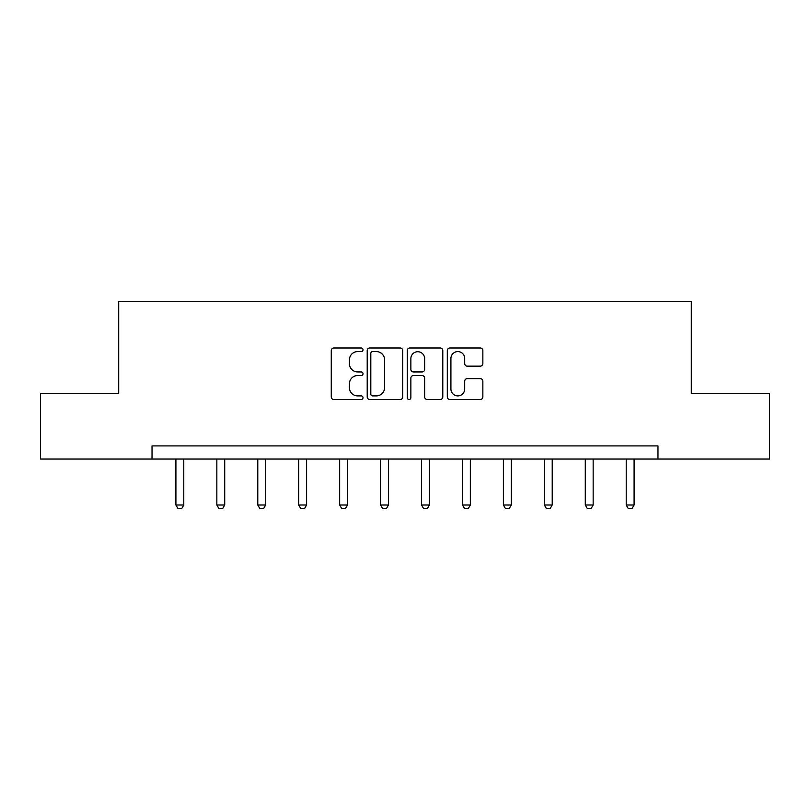 <?xml version="1.0" encoding="UTF-8"?>
<svg xmlns="http://www.w3.org/2000/svg" width="810" height="810" viewBox="0 0 810 810"><rect width="100%" height="100%" fill="white"/><g stroke="black" fill="none" stroke-linecap="round" stroke-linejoin="round"><path stroke-width="1.21" d="M363.012 349.788A1.802 1.802 0 0 0 361.209 347.986L333.841 347.986A2.572 2.572 0 0 0 331.27 350.568L331.27 396.93A2.572 2.572 0 0 0 333.841 399.502L361.209 399.502A1.802 1.802 0 0 0 363.012 397.7A1.802 1.802 0 0 0 361.209 395.898L357.666 395.898A8.242 8.242 0 0 1 349.424 387.656L349.424 383.788A8.242 8.242 0 0 1 357.666 375.546L361.209 375.546A1.802 1.802 0 0 0 363.012 373.744A1.802 1.802 0 0 0 361.209 371.942L357.666 371.942A8.242 8.242 0 0 1 349.424 363.7L349.424 359.832A8.242 8.242 0 0 1 357.666 351.591L361.209 351.591A1.802 1.802 0 0 0 363.012 349.788M480.279 366.15A2.572 2.572 0 0 0 482.851 363.568L482.851 350.568A2.572 2.572 0 0 0 480.279 347.986L449.884 347.986A2.572 2.572 0 0 0 447.312 350.568L447.312 396.93A2.572 2.572 0 0 0 449.884 399.502L480.279 399.502A2.572 2.572 0 0 0 482.851 396.93L482.851 381.216A2.572 2.572 0 0 0 480.279 378.645L467.269 378.645A2.572 2.572 0 0 0 464.697 381.216L464.697 389.013A6.895 6.895 0 0 1 457.802 395.898A6.895 6.895 0 0 1 450.917 389.013L450.917 358.486A6.895 6.895 0 0 1 457.802 351.591A6.895 6.895 0 0 1 464.697 358.486L464.697 363.568A2.572 2.572 0 0 0 467.269 366.15L480.279 366.15M152.027 459.037L40.5 459.037L40.5 393.427L118.705 393.427L118.705 301.583L691.294 301.583L691.294 393.427L769.5 393.427L769.5 459.037L657.973 459.037L657.973 445.915L152.027 445.915L152.027 459.037L657.973 459.037M402.742 350.568A2.572 2.572 0 0 0 400.17 347.986L369.775 347.986A2.572 2.572 0 0 0 367.203 350.568L367.203 396.93A2.572 2.572 0 0 0 369.775 399.502L400.17 399.502A2.572 2.572 0 0 0 402.742 396.93L402.742 350.568M409.83 347.986L440.225 347.986A2.572 2.572 0 0 1 442.797 350.568L442.797 396.93A2.572 2.572 0 0 1 440.225 399.502L427.214 399.502A2.572 2.572 0 0 1 424.642 396.93L424.642 378.128A2.572 2.572 0 0 0 422.061 375.546L413.434 375.546A2.572 2.572 0 0 0 410.862 378.128L410.862 397.7A1.802 1.802 0 0 1 409.06 399.502A1.802 1.802 0 0 1 407.258 397.7L407.258 350.568A2.572 2.572 0 0 1 409.83 347.986M372.61 351.591A1.802 1.802 0 0 0 370.808 353.393L370.808 394.095A1.802 1.802 0 0 0 372.61 395.898L376.346 395.898A8.242 8.242 0 0 0 384.588 387.656L384.588 359.832A8.242 8.242 0 0 0 376.346 351.591L372.61 351.591M424.642 358.617A6.895 6.895 0 0 0 417.747 351.722A6.895 6.895 0 0 0 410.862 358.617L410.862 369.37A2.572 2.572 0 0 0 413.434 371.942L422.061 371.942A2.572 2.572 0 0 0 424.642 369.37L424.642 358.617M175.912 459.037L175.912 505.005L183.779 505.005L183.779 459.037M183.779 505.005L181.815 508.417L177.876 508.417L175.912 505.005M216.847 459.037L216.847 505.005L224.714 505.005L224.714 459.037M224.714 505.005L222.75 508.417L218.811 508.417L216.847 505.005M257.782 459.037L257.782 505.005L265.66 505.005L265.66 459.037M265.66 505.005L263.685 508.417L259.747 508.417L257.782 505.005M298.718 459.037L298.718 505.005L306.595 505.005L306.595 459.037M306.595 505.005L304.621 508.417L300.692 508.417L298.718 505.005M339.653 459.037L339.653 505.005L347.531 505.005L347.531 459.037M347.531 505.005L345.566 508.417L341.628 508.417L339.653 505.005M380.599 459.037L380.599 505.005L388.466 505.005L388.466 459.037M388.466 505.005L386.502 508.417L382.563 508.417L380.599 505.005M421.534 459.037L421.534 505.005L429.401 505.005L429.401 459.037M429.401 505.005L427.437 508.417L423.498 508.417L421.534 505.005M462.469 459.037L462.469 505.005L470.347 505.005L470.347 459.037M470.347 505.005L468.372 508.417L464.434 508.417L462.469 505.005M503.405 459.037L503.405 505.005L511.282 505.005L511.282 459.037M511.282 505.005L509.308 508.417L505.379 508.417L503.405 505.005M544.34 459.037L544.34 505.005L552.217 505.005L552.217 459.037M552.217 505.005L550.253 508.417L546.315 508.417L544.34 505.005M585.286 459.037L585.286 505.005L593.153 505.005L593.153 459.037M593.153 505.005L591.189 508.417L587.25 508.417L585.286 505.005M626.221 459.037L626.221 505.005L634.088 505.005L634.088 459.037M634.088 505.005L632.124 508.417L628.185 508.417L626.221 505.005"/></g></svg>
